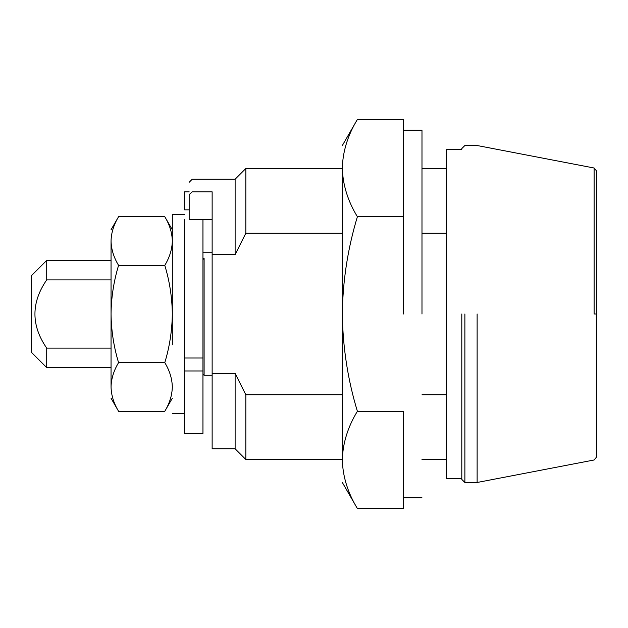 <?xml version="1.0" encoding="UTF-8"?>
<svg xmlns="http://www.w3.org/2000/svg" width="628" height="628" viewBox="0 0 628 628"><rect width="100%" height="100%" fill="white"/><g stroke="black" fill="none" stroke-linecap="round" stroke-linejoin="round"><path stroke-width="0.94" d="M461.808 149.338L446.492 149.338L446.492 478.662L461.808 478.662M172.315 386.958C172.111 378.668 169.607 370.559 164.795 362.639C169.584 346.884 172.096 330.673 172.315 314C172.127 297.531 169.623 281.313 164.795 265.361C169.599 257.417 172.103 249.316 172.315 241.042C172.111 232.752 169.607 224.643 164.795 216.723L118.574 216.723C113.77 224.667 111.258 232.768 111.046 241.042C111.046 226.143 111.046 226.143 111.046 241.042L111.046 386.958C111.046 401.857 111.046 401.857 111.046 386.958C111.25 395.248 113.762 403.357 118.574 411.277L164.795 411.277C169.599 403.333 172.103 395.232 172.315 386.958C172.111 395.248 169.607 403.357 164.795 411.277L172.315 398.246M111.046 241.042C111.25 249.332 113.762 257.441 118.574 265.361C113.747 281.313 111.234 297.531 111.046 314C111.274 330.673 113.778 346.884 118.574 362.639C113.77 370.583 111.258 378.684 111.046 386.958M118.574 362.639L164.795 362.639M118.574 265.361L164.795 265.361M184.569 214.438L172.315 214.438L172.315 344.764M357.387 216.723L403.608 216.723L403.608 119.446L357.387 119.446C347.747 135.326 342.731 151.544 342.339 168.084C342.739 184.671 347.755 200.882 357.387 216.723C347.731 248.633 342.715 281.054 342.339 314C342.778 347.347 347.794 379.775 357.387 411.277C347.747 427.158 342.731 443.368 342.339 459.916C342.739 476.495 347.755 492.713 357.387 508.554L342.339 482.485M357.387 508.554L403.608 508.554L403.608 411.277L357.387 411.277M342.339 166.891L342.339 168.084C342.339 138.286 342.339 138.286 342.339 168.084L342.339 459.916C342.339 489.714 342.339 489.714 342.339 459.916L342.339 461.109M403.608 314L403.608 130.192L403.608 314M421.985 314L421.985 130.192L421.985 314M202.954 259.513L204.1 258.469L204.1 375.269L212.138 375.269M204.1 258.469L202.954 258.469M461.808 479.423L464.877 482.485L477.123 482.485L594.112 459.986L596.6 456.98L596.6 171.02L596.6 456.98L596.6 314L594.112 314L594.112 168.014L594.112 314M342.339 394.816L245.838 394.816L235.115 373.385L235.115 448.792L235.115 373.385L212.138 373.385L212.138 448.792L212.138 191.838L192.231 191.838C192.231 175.118 192.231 175.118 192.231 191.838L189.169 194.617L189.169 219.604L212.138 219.604M446.492 394.816L421.985 394.816M212.138 254.615L235.115 254.615L245.838 233.184L342.339 233.184M421.985 233.184L446.492 233.184M189.169 191.838L184.569 191.838L184.569 209.846L189.169 209.846M235.115 254.615L235.115 179.208L235.115 254.615M245.838 394.816L245.838 459.515L245.838 394.816M245.838 233.184L245.838 168.485L245.838 233.184M189.169 194.617C189.169 178.274 189.169 178.274 189.169 194.617M461.808 314L461.808 479.423L461.808 314M202.954 370.967L184.569 370.967L184.569 433.477L202.954 433.477L202.954 358.015L184.569 358.015L184.569 219.604M202.954 358.015L202.954 219.604M184.569 370.967L184.569 358.015M111.046 348.116L46.715 348.116L46.715 367.608L31.4 352.292L31.4 275.708L46.715 260.392L46.715 279.884L111.046 279.884M46.715 279.884C31.015 302.672 31.015 325.414 46.715 348.116M464.877 314L464.877 482.485L464.877 314M477.123 314L477.123 482.485L477.123 314M212.138 252.731L202.954 252.731M118.574 411.277L111.046 398.246M118.574 216.723L111.046 229.754M164.795 216.723L172.315 229.754M184.569 413.562L172.315 413.562M357.387 119.446L342.339 145.515M421.985 497.808L403.608 497.808M403.608 130.192L421.985 130.192M202.954 374.123L204.1 375.269M212.138 448.792L235.115 448.792L245.838 459.515L342.339 459.515M189.169 182.277L192.231 179.208L235.115 179.208L245.838 168.485L342.339 168.485M421.985 168.485L446.492 168.485M111.046 260.392L46.715 260.392M46.715 367.608L111.046 367.608M446.492 459.515L421.985 459.515M461.808 148.577L464.877 145.515L477.123 145.515L594.112 168.014L596.6 171.02"/></g></svg>
